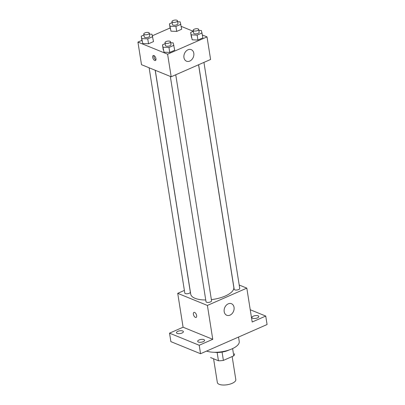 <?xml version="1.0" encoding="UTF-8"?>
<svg xmlns="http://www.w3.org/2000/svg" width="405" height="405" viewBox="0 0 405 405"><rect width="100%" height="100%" fill="white"/><g stroke="black" fill="none" stroke-linecap="round" stroke-linejoin="round"><path stroke-width="0.61" d="M213.582 358.789L217.343 382.533A9.35 3.726 -9 0 0 227.159 384.75A9.35 3.726 -9 0 0 235.806 379.612L232.156 356.552M232.617 348.578L233.766 355.848L223.393 360.399A12.064 4.804 -9 0 1 218.447 360.769L210.64 357.59A12.064 4.804 -9 0 1 210.635 357.554A12.064 4.804 -9 0 1 210.63 357.519M233.766 355.848A12.064 4.804 -9 0 0 234.47 353.778A12.064 4.804 -9 0 0 234.465 353.742L234.47 353.778M229.25 349.935A12.464 4.966 171 0 1 214.412 352.284M222.077 352.087L223.393 360.399M217.136 352.471L218.447 360.769M206.575 351.084A18.696 7.447 -9 0 0 227.625 350.452A18.696 7.447 -9 0 0 239.228 341.45L238.535 337.056M250.239 309.749L265.731 316.062L267.072 324.532L200.556 353.727L170.875 341.633L169.533 333.163L183.085 327.215L177.719 293.341L184.381 290.415M253.257 316.194A3.503 1.397 171 0 1 256.79 315.566A3.503 1.397 171 0 1 258.8 316.492A3.503 1.397 171 0 1 257.428 317.89A3.503 1.397 171 0 1 253.894 318.512A3.503 1.397 171 0 1 251.885 317.591A3.503 1.397 171 0 1 253.257 316.194M265.731 316.062L252.183 322.01L246.817 288.132L207.395 305.436L212.762 339.314L199.214 345.262L200.556 353.727M234.044 307.324A6.232 4.774 -67.8 0 1 232.07 313.627A6.232 4.774 -67.8 0 1 226.765 315.262A6.232 4.774 -67.8 0 1 224.699 307.689A6.232 4.774 -67.8 0 1 231.473 303.72A6.232 4.774 -67.8 0 1 234.044 307.324M199.214 345.262L169.533 333.163M199.057 339.982A3.503 1.397 171 0 1 202.591 339.36A3.503 1.397 171 0 1 204.601 340.286A3.503 1.397 171 0 1 203.229 341.683A3.503 1.397 171 0 1 199.695 342.306A3.503 1.397 171 0 1 197.686 341.38A3.503 1.397 171 0 1 199.057 339.982M177.841 331.336A3.503 1.397 171 0 1 181.374 330.713A3.503 1.397 171 0 1 183.384 331.639A3.503 1.397 171 0 1 182.007 333.037A3.503 1.397 171 0 1 178.473 333.659A3.503 1.397 171 0 1 176.464 332.733A3.503 1.397 171 0 1 177.841 331.336M212.762 339.314L183.085 327.215M155.267 70.293L190.725 294.151A21.814 8.692 -9 0 0 205.745 299.973M211.369 299.629A21.814 8.692 -9 0 0 233.812 287.327L198.561 64.76M207.395 305.436L177.719 293.341M239.198 285.029L246.817 288.132M170.338 76.434L206.013 301.684A2.805 1.119 -9 0 0 208.96 302.353A2.805 1.119 -9 0 0 211.557 300.809L175.755 74.773M149.121 67.787L184.796 293.038A2.805 1.119 -9 0 0 187.743 293.701A2.805 1.119 -9 0 0 190.335 292.162L155.191 70.262M203.938 62.4L239.74 288.436A2.805 1.119 171 0 1 237.932 289.808A2.805 1.119 171 0 1 234.753 289.848A2.805 1.119 171 0 1 234.201 289.317L198.627 64.729M196.116 317.414A2.729 1.377 66.3 0 1 195.412 317.383A2.729 1.377 66.3 0 1 193.534 314.857A2.729 1.377 66.3 0 1 193.924 312.417A2.729 1.377 66.3 0 1 196.278 314.361A2.729 1.377 66.3 0 1 196.116 317.414A2.729 1.377 66.3 0 1 195.407 317.383A2.729 1.377 66.3 0 1 193.534 314.862A2.729 1.377 66.3 0 1 193.924 312.417M202.465 35.032L207.021 36.89L210.6 59.474L171.183 76.778L141.502 64.684L137.928 42.1L141.917 40.348M152.437 35.731L170.1 27.98M170.687 42.778L173.188 42.879L174.727 50.235L169.751 52.422L164.015 52.189L162.476 44.834L165.149 43.664M177.653 21.759L180.154 21.86L181.693 29.216L176.717 31.403L170.981 31.17L169.442 23.814L172.115 22.645M207.021 36.89L167.604 54.194L137.928 42.1M181.243 26.386L193.306 31.301M149.47 34.131L151.971 34.233L153.51 41.588L148.529 43.775L142.793 43.543L141.254 36.187L143.927 35.012M198.87 30.41L201.371 30.507L202.91 37.862L197.934 40.049L192.198 39.822L190.659 32.466L193.332 31.291M167.604 54.194L171.183 76.778M193.808 53.263A6.232 4.774 -67.8 0 1 191.833 59.56A6.232 4.774 -67.8 0 1 186.528 61.195A6.232 4.774 -67.8 0 1 184.457 53.622A6.232 4.774 -67.8 0 1 191.231 49.653A6.232 4.774 -67.8 0 1 193.808 53.263M154.72 60.497A2.729 1.377 66.3 0 1 152.847 57.971A2.729 1.377 66.3 0 1 153.237 55.531A2.729 1.377 66.3 0 1 155.591 57.475A2.729 1.377 66.3 0 1 155.429 60.527A2.729 1.377 66.3 0 1 154.72 60.497M155.905 59.93A2.729 1.377 66.3 0 1 154.315 58.036A2.729 1.377 66.3 0 1 153.996 55.581M202.13 32.927L197.154 35.108L191.418 34.881M193.18 30.309L193.625 33.134A2.805 1.119 -9 0 0 196.572 33.797A2.805 1.119 -9 0 0 199.164 32.253L198.718 29.433A2.805 1.119 -9 0 0 198.166 28.897A2.805 1.119 -9 0 0 194.987 28.942A2.805 1.119 -9 0 0 193.18 30.309A2.805 1.119 -9 0 0 196.121 30.972A2.805 1.119 -9 0 0 198.718 29.433M190.659 32.466L191.444 37.402M202.91 37.862L197.934 40.049L192.198 39.822M197.154 35.108L197.934 40.049M173.947 45.294L168.966 47.481L163.23 47.253M164.992 42.682L165.442 45.507A2.805 1.119 -9 0 0 168.384 46.17A2.805 1.119 -9 0 0 170.981 44.626L170.535 41.806A2.805 1.119 -9 0 0 169.978 41.269A2.805 1.119 -9 0 0 166.799 41.31A2.805 1.119 -9 0 0 164.992 42.682A2.805 1.119 -9 0 0 167.938 43.345A2.805 1.119 -9 0 0 170.535 41.806M162.476 44.834L163.256 49.774M174.727 50.235L169.751 52.422L164.015 52.189M168.966 47.481L169.751 52.422M180.908 24.275L175.932 26.462L170.196 26.234M171.958 21.662L172.403 24.487A2.805 1.119 -9 0 0 175.35 25.15A2.805 1.119 -9 0 0 177.947 23.606L177.496 20.787A2.805 1.119 -9 0 0 176.944 20.25A2.805 1.119 -9 0 0 173.765 20.29A2.805 1.119 -9 0 0 171.958 21.662A2.805 1.119 -9 0 0 174.904 22.326A2.805 1.119 -9 0 0 177.496 20.787M169.442 23.814L170.221 28.755M181.693 29.216L176.717 31.403L170.981 31.17M175.932 26.462L176.717 31.403M152.726 36.647L147.749 38.834L142.013 38.602M143.775 34.035L144.22 36.855A2.805 1.119 -9 0 0 147.167 37.523A2.805 1.119 -9 0 0 149.759 35.979L149.313 33.154A2.805 1.119 -9 0 0 148.762 32.623A2.805 1.119 -9 0 0 145.582 32.663A2.805 1.119 -9 0 0 143.775 34.035A2.805 1.119 -9 0 0 146.716 34.698A2.805 1.119 -9 0 0 149.313 33.154M141.254 36.187L142.039 41.128M153.51 41.588L148.529 43.775L142.793 43.543M147.749 38.834L148.529 43.775"/></g></svg>
